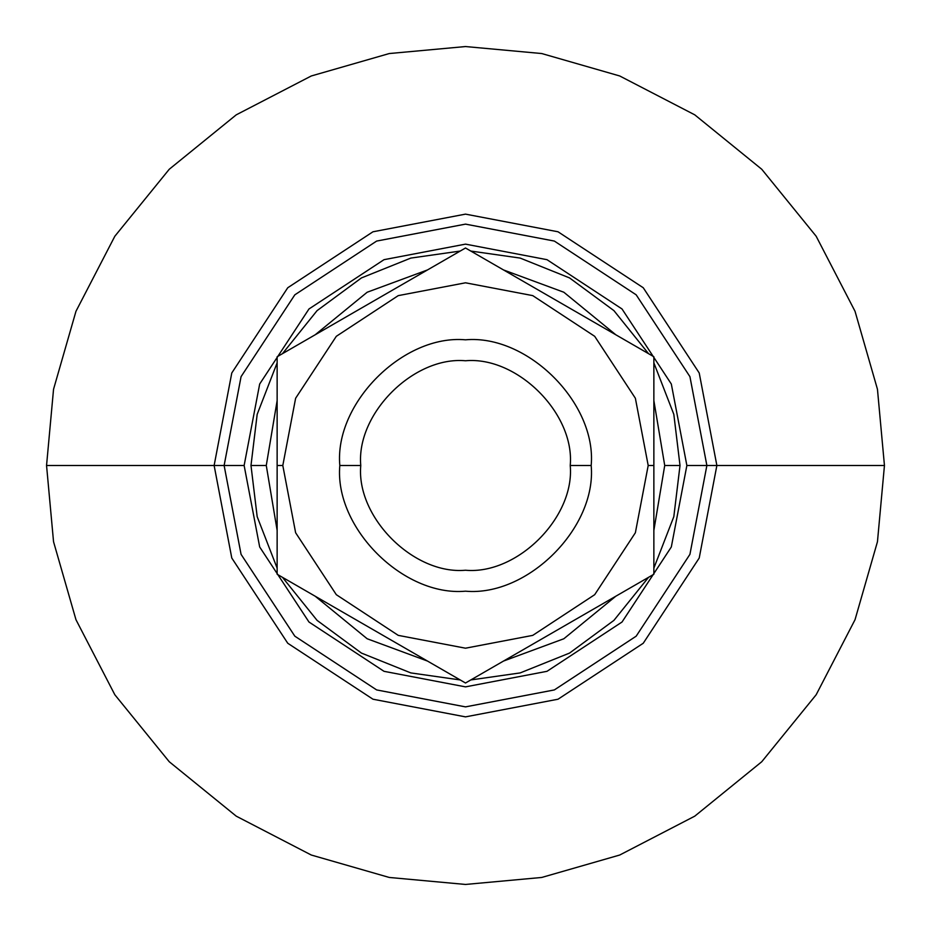 <?xml version="1.0" encoding="UTF-8"?>
<svg xmlns="http://www.w3.org/2000/svg" width="931" height="931" viewBox="0 0 931 931"><rect width="100%" height="100%" fill="white"/><g stroke="black" fill="none" stroke-linecap="round" stroke-linejoin="round"><path stroke-width="1.4" d="M706.873 465.5L686.869 465.5L671.321 546.986L622.024 622.024L546.986 671.321L465.5 686.869L384.014 671.321L308.976 622.024L259.679 546.986L244.131 465.5L224.127 465.5L241.071 554.352L294.824 636.176L376.648 689.929L465.5 706.873L554.352 689.929L636.176 636.176L689.929 554.352L706.873 465.5L689.929 554.352L636.176 636.176L554.352 689.929L465.5 706.873L376.648 689.929L294.824 636.176L241.071 554.352L224.127 465.5L214.13 465.5L231.784 558.03L287.749 643.251L372.97 699.216L465.5 716.87L558.03 699.216L643.251 643.251L699.216 558.03L716.87 465.5L706.873 465.5L716.87 465.5L699.216 558.03L643.251 643.251L558.03 699.216L465.5 716.87L372.97 699.216L287.749 643.251L231.784 558.03L214.13 465.5L46.55 465.5L53.544 541.737L75.97 619.709L114.839 694.759L169.256 761.744L236.241 816.161L311.291 855.03L389.263 877.456L465.5 884.45L541.737 877.456L619.709 855.03L694.759 816.161L761.744 761.744L816.161 694.759L855.03 619.709L877.456 541.737L884.45 465.5L716.87 465.5L884.45 465.5L877.456 541.737L855.03 619.709L816.161 694.759L761.744 761.744L694.759 816.161L619.709 855.03L541.737 877.456L465.5 884.45L389.263 877.456L311.291 855.03L236.241 816.161L169.256 761.744L114.839 694.759L75.97 619.709L53.544 541.737L46.55 465.5L53.544 389.263L75.97 311.291L114.839 236.241L169.256 169.256L236.241 114.839L311.291 75.97L389.263 53.544L465.5 46.55L541.737 53.544L619.709 75.97L694.759 114.839L761.744 169.256L816.161 236.241L855.03 311.291L877.456 389.263L884.45 465.5L877.456 389.263L855.03 311.291L816.161 236.241L761.744 169.256L694.759 114.839L619.709 75.97L541.737 53.544L465.5 46.55L389.263 53.544L311.291 75.97L236.241 114.839L169.256 169.256L114.839 236.241L75.97 311.291L53.544 389.263L46.55 465.5L214.13 465.5L231.784 372.97L287.749 287.749L372.97 231.784L465.5 214.13L558.03 231.784L643.251 287.749L699.216 372.97L716.87 465.5L699.216 372.97L643.251 287.749L558.03 231.784L465.5 214.13L372.97 231.784L287.749 287.749L231.784 372.97L214.13 465.5L224.127 465.5L241.071 376.648L294.824 294.824L376.648 241.071L465.5 224.127L554.352 241.071L636.176 294.824L689.929 376.648L706.873 465.5L689.929 376.648L636.176 294.824L554.352 241.071L465.5 224.127L376.648 241.071L294.824 294.824L241.071 376.648L224.127 465.5L244.131 465.5L259.679 546.986L308.976 622.024L384.014 671.321L465.5 686.869L546.986 671.321L622.024 622.024L671.321 546.986L686.869 465.5L671.321 384.014L622.024 308.976L546.986 259.679L465.5 244.131L384.014 259.679L308.976 308.976L259.679 384.014L244.131 465.5L259.679 384.014L308.976 308.976L384.014 259.679L465.5 244.131L546.986 259.679L622.024 308.976L671.321 384.014L686.869 465.5L706.873 465.5M591.185 465.5L570.238 465.5C574.916 517.322 517.322 574.916 465.5 570.238C413.678 574.916 356.084 517.322 360.763 465.5L339.815 465.5C334.194 527.679 403.321 596.806 465.5 591.185C527.679 596.806 596.806 527.679 591.185 465.5C596.806 527.679 527.679 596.806 465.5 591.185C403.321 596.806 334.194 527.679 339.815 465.5C334.194 403.321 403.321 334.194 465.5 339.815C527.679 334.194 596.806 403.321 591.185 465.5C596.806 403.321 527.679 334.194 465.5 339.815C403.321 334.194 334.194 403.321 339.815 465.5L360.763 465.5C356.084 413.678 413.678 356.084 465.5 360.763C517.322 356.084 574.916 413.678 570.238 465.5L591.185 465.5M680.014 465.5L664.722 465.5L653.865 530.379L664.722 465.5L680.014 465.5L673.823 516.658L653.865 568.143L673.823 516.658L680.014 465.5L673.823 414.342L653.865 362.857L673.823 414.342L680.014 465.5M615.868 596.177L563.837 638.759L503.485 661.068L563.837 638.759L615.868 596.177M427.515 661.068L367.163 638.759L315.132 596.177L367.163 638.759L427.515 661.068M277.135 530.379L266.278 465.5L250.986 465.5L257.177 516.658L277.135 568.143L257.177 516.658L250.986 465.5L257.177 414.342L277.135 362.857L257.177 414.342L250.986 465.5L266.278 465.5L277.135 400.621L266.278 465.5L277.135 530.379M282.43 577.301L317.075 620.372L361.437 653.073L410.815 672.915L460.205 679.944L410.815 672.915L361.437 653.073L317.075 620.372L282.43 577.301M470.795 679.944L520.185 672.915L569.563 653.073L613.925 620.372L648.57 577.301L613.925 620.372L569.563 653.073L520.185 672.915L470.795 679.944M282.43 353.699L317.075 310.628L361.437 277.927L410.815 258.085L460.205 251.056L410.815 258.085L361.437 277.927L317.075 310.628L282.43 353.699M470.795 251.056L520.185 258.085L569.563 277.927L613.925 310.628L648.57 353.699L613.925 310.628L569.563 277.927L520.185 258.085L470.795 251.056M315.132 334.823L367.163 292.241L427.515 269.932L367.163 292.241L315.132 334.823M503.485 269.932L563.837 292.241L615.868 334.823L563.837 292.241L503.485 269.932M653.865 400.621L664.722 465.5L653.865 400.621M570.238 465.5C574.916 413.678 517.322 356.084 465.5 360.763C413.678 356.084 356.084 413.678 360.763 465.5C356.084 517.322 413.678 574.916 465.5 570.238C517.322 574.916 574.916 517.322 570.238 465.5M653.865 465.5L648.197 465.5L635.373 532.753L594.688 594.688L532.753 635.373L465.5 648.197L398.247 635.373L336.312 594.688L295.627 532.753L282.803 465.5L277.135 465.5L277.135 574.252L465.5 683.005L653.865 574.252L653.865 465.5L653.865 574.252L465.5 683.005L277.135 574.252L277.135 356.748L465.5 247.995L653.865 356.748L653.865 465.5L653.865 356.748L465.5 247.995L277.135 356.748L277.135 465.5L282.803 465.5L295.627 398.247L336.312 336.312L398.247 295.627L465.5 282.803L532.753 295.627L594.688 336.312L635.373 398.247L648.197 465.5L653.865 465.5M648.197 465.5L635.373 398.247L594.688 336.312L532.753 295.627L465.5 282.803L398.247 295.627L336.312 336.312L295.627 398.247L282.803 465.5L295.627 532.753L336.312 594.688L398.247 635.373L465.5 648.197L532.753 635.373L594.688 594.688L635.373 532.753L648.197 465.5"/></g></svg>
